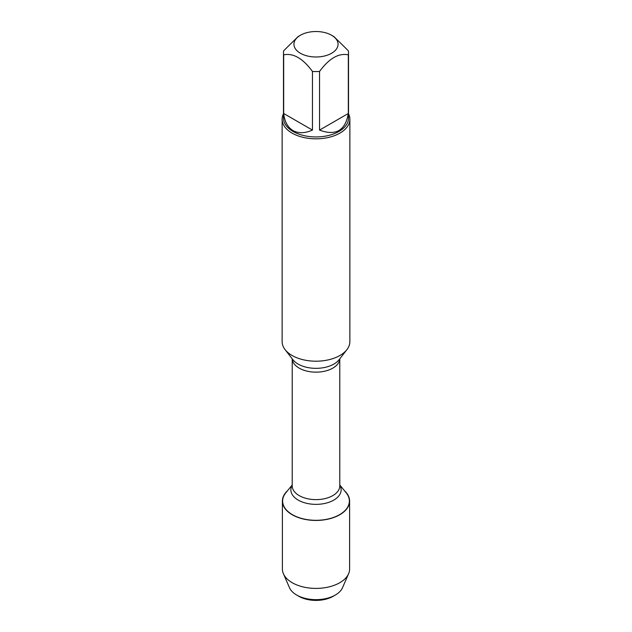 <?xml version="1.0" encoding="UTF-8"?>
<svg xmlns="http://www.w3.org/2000/svg" width="632" height="632" viewBox="0 0 632 632"><rect width="100%" height="100%" fill="white"/><g stroke="black" fill="none" stroke-linecap="round" stroke-linejoin="round"><path stroke-width="0.95" d="M282.133 119.274L282.133 341.643A33.867 19.553 0 0 0 285.087 349.63A33.867 19.553 0 0 0 292.055 355.476A33.867 19.553 0 0 0 346.913 349.63A33.867 19.553 0 0 0 349.867 341.643L349.867 119.274A33.867 19.553 180 0 1 328.956 137.341A33.867 19.553 180 0 1 292.055 133.099A33.867 19.553 180 0 1 282.133 119.274A33.867 19.553 180 0 1 283.492 113.8M339.787 484.957L346.21 492.857A33.378 19.268 180 0 1 316 520.31A33.378 19.268 180 0 1 285.79 492.857L292.213 484.957M348.508 113.8A33.867 19.553 180 0 1 349.867 119.274M300.405 53.262A22.057 12.735 0 0 0 331.595 53.262A22.057 12.735 0 0 0 331.595 35.25A22.057 12.735 0 0 0 318.402 31.6A22.057 12.735 0 0 0 300.405 35.25A22.057 12.735 0 0 0 300.405 53.262M319.547 130.105C335.813 136.133 345.404 130.595 348.319 113.499L319.547 130.105L319.547 71.456C329.146 58.405 338.728 52.867 348.319 54.842A32.508 18.77 0 0 0 348.508 52.796A32.508 18.77 0 0 0 348.319 50.75L333.933 36.601L331.595 35.25M348.319 113.499L348.319 54.842M300.405 35.25L298.067 36.601L283.681 50.75A32.508 18.77 0 0 0 283.492 52.796A32.508 18.77 0 0 0 283.681 54.842C293.28 52.875 302.87 58.413 312.453 71.456A32.508 18.77 0 0 0 319.547 71.456M283.681 113.499C284.598 121.676 287.702 127.364 293.011 130.563C298.438 133.557 304.916 133.407 312.453 130.105L283.681 113.499L283.681 54.842M312.453 130.105L312.453 71.456M348.508 52.796L348.508 118.168A32.508 18.77 180 0 1 328.442 135.509A32.508 18.77 180 0 1 293.011 131.44A32.508 18.77 180 0 1 283.492 118.168L283.492 52.796M344.535 490.795A33.607 19.402 180 0 1 349.607 501.042A33.607 19.402 180 0 1 328.861 518.967A33.607 19.402 180 0 1 292.237 514.764A33.607 19.402 180 0 1 282.393 501.042A33.607 19.402 180 0 1 287.465 490.795M349.607 501.042L349.607 569.005A33.607 19.402 180 0 1 348.595 573.73A33.607 19.402 180 0 1 324.959 587.705A33.607 19.402 180 0 1 292.237 582.728A33.607 19.402 180 0 1 283.405 573.73A33.607 19.402 180 0 1 282.393 569.005L282.393 501.042M348.595 573.73L342.52 587.705A27.342 15.784 180 0 1 335.339 595.028A27.342 15.784 180 0 1 296.661 595.028L296.661 595.028A27.342 15.784 180 0 1 289.48 587.705L283.405 573.73M298.881 596.308L296.661 595.028L298.881 596.308A24.206 13.975 0 0 0 333.119 596.308L335.339 595.028M285.087 349.63L292.877 359.687A25.327 14.623 0 0 0 298.091 364.056A25.327 14.623 0 0 0 339.123 359.687L346.913 349.63M339.779 358.842A23.787 13.738 180 0 1 316 372.145A23.787 13.738 180 0 1 292.221 358.842M292.213 358.826L292.213 485.889A23.787 13.738 0 0 0 316 499.62A23.787 13.738 0 0 0 339.787 485.889L339.787 358.826M339.787 485.163A25.13 14.512 180 0 1 316 504.36A25.13 14.512 180 0 1 292.213 485.163"/></g></svg>
